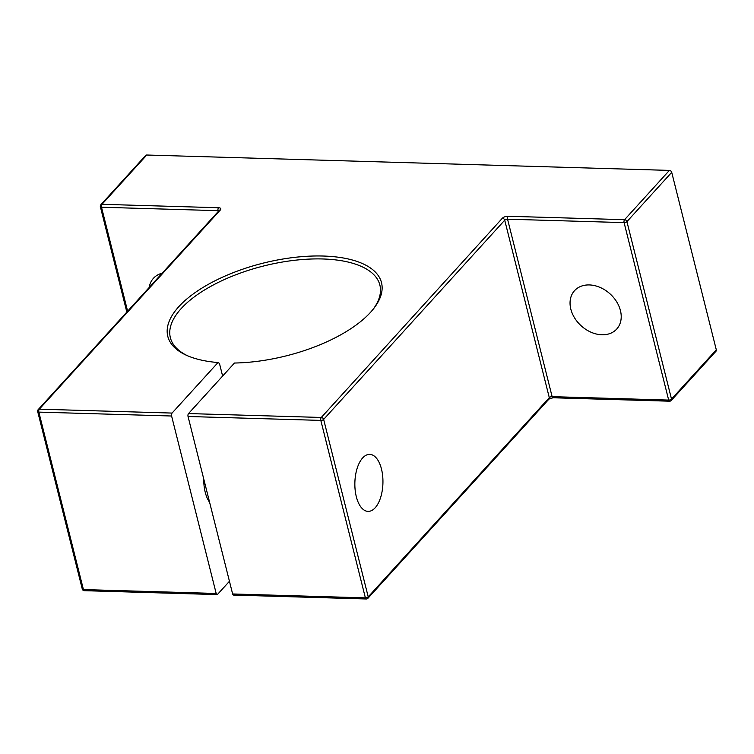 <?xml version="1.0" encoding="UTF-8"?>
<svg xmlns="http://www.w3.org/2000/svg" width="754" height="754" viewBox="0 0 754 754"><rect width="100%" height="100%" fill="white"/><g stroke="black" fill="none" stroke-linecap="round" stroke-linejoin="round"><path stroke-width="1.13" d="M362.636 457.951A28.52 14.034 -88.3 0 1 369.743 454.37A28.52 14.034 -88.3 0 1 382.664 475.925A28.52 14.034 -88.3 0 1 375.162 507.8A28.52 14.034 -88.3 0 1 368.065 511.382A28.52 14.034 -88.3 0 1 355.134 489.827A28.52 14.034 -88.3 0 1 362.636 457.951M222.618 376.048L219.442 363.381L218.01 362.542A110.178 47.775 165.9 0 1 186.587 355.341A110.178 47.775 165.9 0 1 178.783 306.689A110.178 47.775 165.9 0 1 319.602 255.964A110.178 47.775 165.9 0 1 373.918 308.282A110.178 47.775 165.9 0 1 370.525 312.326A110.178 47.775 165.9 0 1 234.456 363.032L188.528 413.56L321.298 417.462A2.158 1.065 91.7 0 0 320.818 420.402L188.048 416.491L232.628 593.964L365.388 597.865L320.818 420.402A2.158 0.933 -14.1 0 0 323.645 419.403L368.225 596.876L549.298 397.65L504.718 220.187L323.645 419.403A2.158 1.631 42.3 0 0 321.298 417.462L502.362 218.236A2.158 1.631 42.3 0 1 504.718 220.187A2.158 0.933 165.9 0 1 507.555 219.188L552.126 396.651L668.675 400.082L624.095 222.618L507.555 219.188A2.158 1.065 91.7 0 1 508.026 216.257A4.317 1.876 -14.1 0 0 502.362 218.236M373.164 309.244A108.01 46.842 -14.1 0 0 379.884 285.087A108.01 46.842 -14.1 0 0 294.032 260.356A108.01 46.842 -14.1 0 0 181.139 308.631A108.01 46.842 -14.1 0 0 170.366 337.707A108.01 46.842 -14.1 0 0 187.708 355.831M149.198 287.472A28.52 21.527 42.3 0 1 153.448 278.292A28.52 21.527 42.3 0 1 162.185 273.184M601.89 334.776A28.52 21.527 42.3 0 1 574.633 317.981A28.52 21.527 42.3 0 1 574.529 290.676A28.52 21.527 42.3 0 1 589.374 284.937A28.52 21.527 42.3 0 1 616.631 301.732A28.52 21.527 42.3 0 1 616.734 329.036A28.52 21.527 42.3 0 1 601.89 334.776M218.264 211.478L218.057 210.668L101.507 207.237A2.158 1.065 91.7 0 1 101.988 204.306A2.158 1.631 -137.7 0 0 100.866 204.739L145.654 155.456A2.158 1.631 42.3 0 1 146.776 155.022L101.988 204.306L218.537 207.736A4.317 1.876 -14.1 0 1 220.394 209.942L39.321 409.168L172.082 413.069A2.158 1.065 91.7 0 0 171.601 416.01L216.181 593.473A2.158 1.065 91.7 0 0 217.067 594.586A2.158 1.065 91.7 0 0 217.604 594.312L229.442 581.287M172.082 413.069L218.01 362.542M203.759 479.044A28.52 14.034 91.7 0 0 209.603 502.296M366.284 598.978A2.158 2.158 0 0 0 367.943 598.271A2.158 1.631 42.3 0 0 368.225 596.876A2.158 0.933 -14.1 0 1 365.388 597.865A2.158 1.065 91.7 0 0 366.284 598.978L233.514 595.066A2.158 1.065 -88.3 0 1 232.628 593.964M188.048 416.491A2.158 1.065 -88.3 0 1 188.528 413.56M146.776 155.022L669.373 170.404A2.158 1.631 42.3 0 1 671.72 172.346L626.932 221.629L671.512 399.092L716.3 349.809L671.72 172.346M716.3 349.809A2.158 1.631 42.3 0 1 716.017 351.204L671.23 400.487A2.158 1.631 -137.7 0 0 671.512 399.092A2.158 0.933 -14.1 0 1 668.675 400.082A2.158 1.065 91.7 0 0 669.561 401.194A2.158 2.158 0 0 0 671.23 400.487M126.832 312.081L100.367 206.719A2.158 0.933 -14.1 0 0 101.507 207.237L127.624 311.204M508.026 216.257L624.576 219.687L669.373 170.404M171.601 416.01L38.84 412.108L83.421 589.571L216.181 593.473M218.537 207.736A2.158 1.065 91.7 0 0 218.057 210.668A2.158 0.933 165.9 0 1 218.858 210.828M84.307 590.684A2.158 2.158 0 0 1 82.28 589.044A2.158 0.933 -14.1 0 0 83.421 589.571A2.158 1.065 91.7 0 0 84.307 590.684L217.067 594.586M220.394 209.942A2.158 1.631 -137.7 0 0 219.263 210.375L219.197 211.195M82.28 589.044L37.7 411.58A2.158 0.933 -14.1 0 0 38.84 412.108A2.158 1.065 91.7 0 1 39.321 409.168A2.158 1.631 -137.7 0 0 38.2 409.601L219.263 210.375M553.021 397.763A2.158 1.065 91.7 0 1 552.126 396.651A2.158 0.933 165.9 0 0 549.298 397.65A2.158 1.631 42.3 0 1 549.016 399.045L553.021 397.763L669.561 401.194M624.095 222.618A2.158 0.933 -14.1 0 0 626.932 221.629A2.158 1.631 42.3 0 0 624.576 219.687A2.158 1.065 91.7 0 0 624.095 222.618M100.866 204.739A2.158 2.158 0 0 0 100.367 206.719M38.2 409.601A2.158 2.158 0 0 0 37.7 411.58M367.943 598.271L549.016 399.045"/></g></svg>
